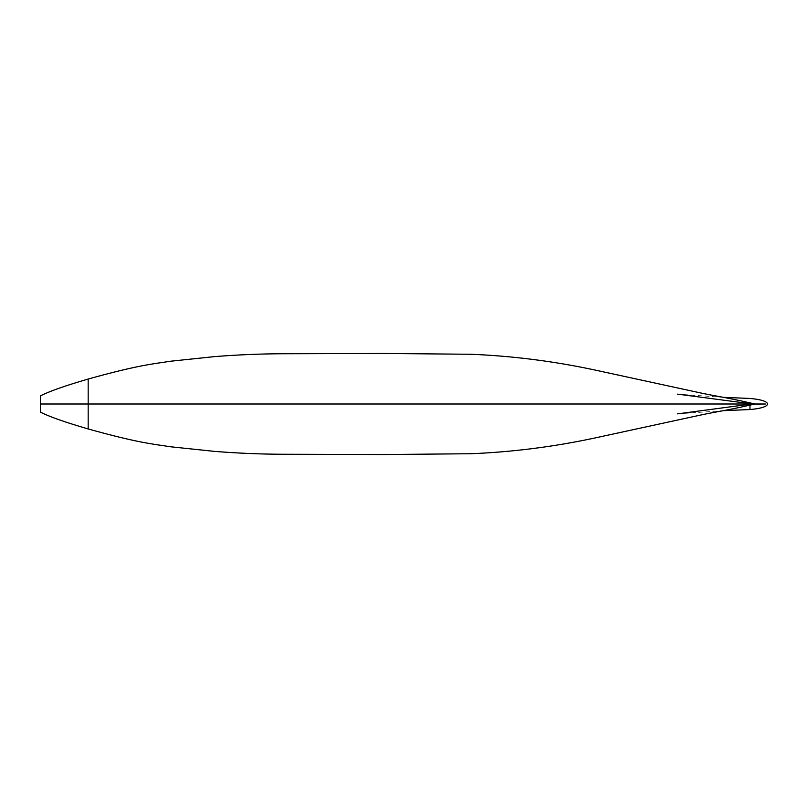<?xml version="1.0" encoding="UTF-8"?>
<svg xmlns="http://www.w3.org/2000/svg" width="808" height="808" viewBox="0 0 808 808"><rect width="100%" height="100%" fill="white"/><g stroke="black" fill="none" stroke-linecap="round" stroke-linejoin="round"><path stroke-width="0.61" stroke-dasharray="4.04 3.03" d="M752.076 404L754.864 404.071M749.965 404.364L749.965 405.111L749.965 404.364M751.672 404L754.864 403.929M749.965 403.636L749.965 402.889L749.965 403.636M88.173 428.957L88.173 379.043M677.518 413.868L723.231 410.676M723.231 397.324L677.518 394.132"/><path stroke-width="1.21" d="M40.4 404L88.173 404L88.173 428.957C64.943 422.19 49.025 416.575 40.4 412.12L40.4 404L88.173 404L88.173 379.043C64.943 385.81 49.025 391.425 40.4 395.88L40.4 404M677.518 413.868L751.672 404L88.173 404L751.672 404L754.864 404.071L749.965 405.111L749.965 404.364L749.965 409.545L749.965 405.111C726.018 410.615 715.514 411.838 699.526 415.282L593.234 438.34C552.733 446.915 511.999 452.046 471.024 453.732L383.426 454.54L281.911 454.248C260.226 454.167 237.804 453.217 214.645 451.399L171.165 446.844C152.47 444.026 137.178 442.663 88.173 428.957M754.864 403.929L749.965 402.889L749.965 403.636L751.672 404L765.398 404L754.864 404.071M749.965 404L749.965 402.889C726.018 397.385 715.514 396.162 699.526 392.718L593.234 369.66C552.733 361.085 511.999 355.954 471.024 354.268L383.426 353.46L281.911 353.752C260.226 353.833 237.804 354.783 214.645 356.601L171.165 361.156C152.47 363.974 137.178 365.337 88.173 379.043M723.231 410.676L749.965 409.545C758.864 408.757 764.509 407.343 766.893 405.323L767.6 404L766.893 402.677C764.509 400.657 758.864 399.243 749.965 398.455L723.231 397.324M677.518 394.132L749.965 403.636"/></g></svg>

